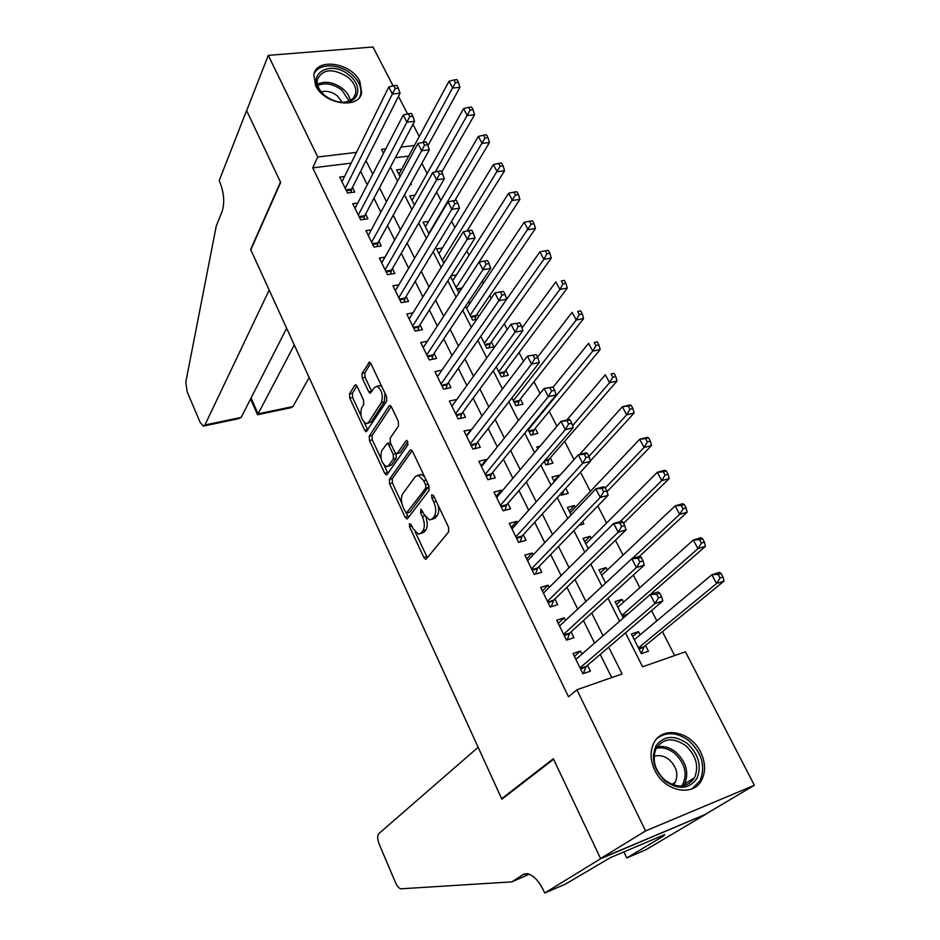 <?xml version="1.0" encoding="UTF-8"?>
<svg xmlns="http://www.w3.org/2000/svg" width="940" height="940" viewBox="0 0 940 940"><rect width="100%" height="100%" fill="white"/><g stroke="black" fill="none" stroke-linecap="round" stroke-linejoin="round"><path stroke-width="1.41" d="M409.417 523.662L409.535 526.729L423.822 557.455L425.573 559.241L426.372 558.912L448.686 531.817L448.545 527.258L433.552 495.65L431.707 494.71L431.812 497.895L433.74 501.948C436.207 508 436.372 512.841 434.233 516.46L432.377 518.798L429.615 519.996L424.058 514.38L420.979 509.163L420.497 512.547L422.365 516.553C424.786 522.523 424.962 527.258 422.894 530.771L421.108 533.027L418.476 534.167L413.012 528.574L411.168 524.614L409.417 523.662M359.844 81.427L361.665 92.625C359.174 109.675 323.936 104.493 315.582 85.517L313.819 74.8C316.275 57.364 351.419 62.675 359.844 81.427M700.641 752.176C705.447 762.211 705.823 771.423 701.78 779.812C693.591 797.343 664.545 791.656 654.816 770.295C650.304 760.601 649.881 751.706 653.535 743.634C661.56 725.41 690.689 730.909 700.641 752.176M357.082 386.293L355.637 384.801L354.768 385.294L349.562 393.848L349.798 398.219L364.685 430.25L366.189 431.801L386.728 401.051L386.516 396.504L370.924 363.627L369.455 362.135L361.971 373.45L362.194 377.927L368.715 391.78L370.196 393.296L374.39 387.574L376.822 386.246C381.875 389.783 383.403 395.188 381.417 402.461L368.504 422.46L366.236 423.658C361.336 420.204 359.809 414.916 361.665 407.807L363.745 404.494L363.522 400.064L357.082 386.293M544.73 893L600.648 858.714L553.578 759.25L501.878 799.212L478.143 747.288L378.761 833.674C377.187 835.731 377.375 839.338 379.325 844.484L395.423 882.413C397.138 886.232 398.971 888.359 400.91 888.817L511.912 881.861L523.157 874.505L527.14 873.648C533.203 874.905 538.796 880.745 543.896 891.167L544.73 893L565.234 884.235L610.342 857.644L664.745 834.544L659.539 837.646L663.922 835.789L626.757 857.938L645.921 849.736L706.198 814.04L600.566 858.537L553.343 758.745L501.655 798.73L250.804 249.852L280.649 182.501L246.656 110.65L268.3 55.354L372.992 47L393.061 85.846M600.566 858.537L645.568 830.925L576.902 689.772L622.092 673.957L608.721 647.167M351.161 163.149L312.703 167.861L568.512 696.775L576.902 689.772M312.703 167.861L317.744 157.004L268.3 55.354M389.372 479.388L389.571 483.771L405.116 517.2L406.785 518.915L407.596 518.551L429.063 490.41L428.91 485.851L412.601 451.482L410.956 449.825L410.04 450.272L389.372 479.388L392.227 478.695L392.427 483.066L401.838 503.276M384.683 473.255L369.467 440.531L369.255 436.16L389.054 405.974L389.971 405.504L391.534 407.067L398.325 421.39L398.513 425.938L390.171 438.216L390.37 442.681L394.812 452.152L396.41 453.773L397.291 453.339L406.103 440.719L406.75 440.402L408.019 444.738L387.092 474.477L386.258 474.888L384.683 473.255L387.538 472.562L384.119 465.241M410.099 184.651L411.414 184.475L410.827 183.335M478.566 316.71L477.168 313.948M480.775 336.25L486.861 348.27L493.876 346.848L491.373 341.913M496.238 366.812L501.29 376.799L508.329 375.295L505.779 370.289M511.936 397.843L515.942 405.751L522.981 404.153L520.396 399.065M527.892 429.38L530.806 435.138L537.856 433.434L535.236 428.276M544.096 461.423L545.893 464.959L552.955 463.162L550.288 457.921M559.429 475.91L559.053 475.17L553.942 480.88M560.569 493.982L561.204 495.227L568.277 493.324L565.739 488.33M575.362 507.283L574.469 505.52L569.229 511.078M579.028 525.307L583.822 523.944L582.624 521.594M591.178 538.432L590.109 536.329L584.727 541.734M607.252 570.063L605.995 567.607L600.472 572.848M623.561 602.188L622.127 599.368L616.452 604.443M581.978 654.099L580.473 651.032L573.012 653.523L582.929 673.757L590.39 671.195L587.488 665.297M565.457 620.494L564.153 617.839L556.703 620.212L566.456 640.14L573.917 637.696L571.05 631.88M549.195 587.43L548.091 585.173L540.653 587.43L550.253 607.04L557.69 604.714L554.882 598.991M533.192 554.87L532.275 553.014L524.849 555.152L534.296 574.457L541.734 572.249L538.961 566.62M517.435 522.828L516.695 521.347L509.292 523.38L518.598 542.392L526.012 540.288L523.286 534.743M501.913 491.279L501.361 490.163L493.97 492.09L503.135 510.808L510.538 508.822L507.859 503.358M486.638 460.224L486.262 459.46L478.871 461.281L487.895 479.706L495.298 477.826L492.654 472.456M471.598 429.627L464.019 430.931L472.902 449.085L480.293 447.311L477.685 442.012M456.781 399.5L449.379 401.039L458.132 418.923L465.5 417.243L462.938 412.026M441.964 370.137L434.95 371.594L443.586 389.207L450.941 387.621L448.415 382.486M427.348 341.291L420.744 342.583L429.251 359.938L436.595 358.446L434.104 353.381M412.977 312.844L406.75 313.984L415.128 331.091L422.448 329.693L420.004 324.711M398.854 284.808L392.955 285.819L401.204 302.668L408.524 301.364L406.103 296.453M384.954 257.149L379.349 258.054L387.491 274.656L394.788 273.446L392.403 268.593M371.288 229.889L365.954 230.688L373.967 247.055L381.252 245.928L378.902 241.145M357.823 203.005L352.735 203.71L360.643 219.843L367.916 218.797L365.601 214.085M611.729 677.587L600.225 654.416M594.609 643.077L583.446 620.588M577.736 609.061L566.938 587.3M561.133 575.586L550.687 554.529M544.789 542.65L534.684 522.288M528.703 510.232L518.939 490.539M512.876 478.319L503.429 459.284M497.295 446.911L488.166 428.499M481.95 415.985L473.126 398.184M466.851 385.529L458.321 368.339M451.976 355.531L443.727 338.929M437.323 326.004L429.357 309.965M422.882 296.899L415.198 281.413M408.665 268.241L401.251 253.295M394.659 239.994L387.503 225.577M380.853 212.17L373.956 198.258M367.246 184.745L360.596 171.339M344.569 176.485L339.716 177.108L347.506 193.017L354.768 192.054L352.477 187.412M674.673 655.568L662.394 631.657M656.837 620.835L651.561 610.589M639.823 587.712L633.349 575.104M623.079 555.105L615.43 540.23M606.594 523.016L597.817 505.932M590.367 491.409L580.497 472.197M574.023 459.601L564.658 441.365M556.903 426.267L549.23 411.321M540.065 393.484L534.026 381.722M523.51 361.242L519.045 352.559M507.212 329.517L504.287 323.818M491.185 298.297L489.752 295.512M483.43 283.21L482.314 281.025M469.048 255.198L466.851 250.91M454.878 227.597L451.623 221.264M440.895 200.396L436.63 192.077M427.124 173.571L421.872 163.337M408.736 156.087L395.352 157.72M640.14 634.817L638.507 631.621L631.41 633.995L641.35 653.652L648.459 651.209L645.545 645.475M622.127 599.368L615.03 601.624L623.326 618.015M605.995 567.607L598.909 569.758L605.642 583.059M590.109 536.329L583.035 538.373L588.252 548.678M574.469 505.52L567.396 507.459L571.144 514.873M559.053 475.17L551.991 477.003L554.318 481.621M540.042 446.218L536.811 447.005L537.762 448.897M476.745 319.365L472.632 320.152L465.559 306.17M470.681 302.281L467.791 302.809M459.284 292.317L458.603 292.434L450.577 276.548M456.44 274.938L451 275.867M442.423 247.96L436.583 248.9L443.821 263.2M428.628 221.358L423.071 222.181L429.004 233.907M415.045 195.109L409.746 195.837L414.411 205.061M401.662 169.212L396.598 169.858L400.041 176.65M501.655 798.73L503.323 798.095M706.116 813.875L754.374 785.276L645.568 830.925M398.478 96.35L407.572 113.952M412.965 124.374L419.252 136.547M625.488 632.843L642.619 666.777L685.425 651.796L754.374 785.276M385.753 148.919L381.534 149.425L383.497 153.291M390.429 167.05L397.573 181.209M404.47 194.862L411.873 209.538M418.711 223.086L426.396 238.314M433.176 251.744L441.13 267.524M447.851 280.837L456.1 297.181M462.762 310.376L471.304 327.308M477.896 340.374L486.744 357.917M493.277 370.842L502.442 388.995M508.893 401.779L518.375 420.579M524.755 433.223L534.566 452.68M540.864 465.159L551.028 485.287M557.244 497.613L567.76 518.445M573.894 530.595L584.762 552.144M590.813 564.118L602.047 586.395M608.004 598.204L619.625 621.234M414.423 145.512L400.957 147.11M356.471 152.397L317.744 157.004M603.022 635.734L591.707 613.056M585.914 601.436L574.963 579.498M569.076 567.701L558.489 546.481M552.52 534.508L542.274 513.98M536.211 501.843L526.318 481.997M520.173 469.695L510.608 450.507M504.392 438.052L495.133 419.51M488.847 406.903L479.905 388.984M473.548 376.235L464.912 358.927M458.485 346.038L450.143 329.317M443.645 316.298L435.584 300.154M429.028 287.005L421.249 271.425M414.634 258.159L407.137 243.119M400.452 229.736L393.214 215.225M386.493 201.736L379.502 187.742M372.722 174.147L365.989 160.658M638.507 631.621L632.691 636.521M580.473 651.032L574.399 656.355M564.153 617.839L558.254 623.373M548.091 585.173L542.345 590.896M532.275 553.014L526.694 558.924M516.695 521.347L511.266 527.434M501.361 490.163L496.085 496.426M486.262 459.46L481.127 465.888M471.387 429.216L466.393 435.796M456.734 399.418L451.882 406.162M420.509 533.626L423.987 532.252L421.108 533.027M425.985 517.529C427.712 522.934 427.641 527.082 425.785 529.995L423.987 532.252M431.73 519.444L435.291 518.022L432.377 518.798M438.075 505.191C439.098 509.832 438.792 513.322 437.159 515.684L435.291 518.022M415.28 532.158L427.359 557.726M412.155 450.718L392.227 478.695M426.149 480.035L423.646 480.657L418.241 475.229L415.386 476.556L402.743 493.723C400.781 497.284 400.981 501.984 403.331 507.788L408.512 517.353M406.421 513.134L425.773 488.083L425.656 484.899L423.646 480.657M406.856 513.017L409.863 512.124L406.997 512.864M429.028 486.121L409.863 512.124M424.598 476.768L421.167 474.5L418.735 475.335M381.041 458.626L372.311 439.885L369.467 440.531M391.216 406.503L372.099 435.514L372.311 439.885M396.997 453.632L400.181 452.657L407.925 441.624M381.734 450.624C379.795 457.757 381.37 463.115 386.493 466.698L388.725 465.594L393.413 458.885L393.226 454.431L388.796 444.996L387.221 443.386L381.734 450.624M388.009 466.334L391.592 464.912L388.725 465.594M396.069 453.656L396.304 458.203L391.592 464.912M390.429 442.834L389.536 442.858M387.538 472.562L387.938 473.278M367.646 423.353L371.359 421.825L368.504 422.46M384.977 393.261L384.319 401.827L371.359 421.825M382.039 387.045L379.737 385.635L378.268 385.94M370.724 363.24L364.849 372.863L365.072 377.339L371.84 391.628M364.227 422.507L367.81 430.132M356.883 385.917L352.406 393.261L352.629 397.62L360.972 415.515M635.158 638.989L633.959 639.047M641.256 653.465L644.159 646.614L724 581.108L716.527 583.529L711.85 574.763L634.3 639.705M638.436 647.895L716.527 583.529L720.04 577.959L723.036 576.995L721.156 573.482L718.16 574.446L720.04 577.959M718.16 574.446L711.85 574.763L719.323 572.366L721.156 573.482M723.036 576.995L724 581.108M580.309 668.422L586.149 666.436L662.806 600.989L654.933 603.55L580.027 667.835M658.47 597.84L654.933 603.55L650.269 594.491L658.141 591.965L659.751 593.211L656.59 594.221L658.47 597.84L661.631 596.83L659.751 593.211M575.903 659.41L650.269 594.491L656.59 594.221M586.149 666.436L583.341 673.616M575.48 658.552L576.937 658.493M662.806 600.989L661.631 596.83M687.516 743.646C698.914 754.738 701.98 766.488 696.693 778.872C688.75 789.248 678.222 789.976 665.144 781.046C653.57 769.602 650.586 757.746 656.214 745.455C664.322 735.433 674.755 734.822 687.516 743.646M665.038 780.247C677.529 788.778 687.375 787.896 694.578 777.615C699.09 766.241 696.152 755.584 685.754 745.655C673.134 737.019 663.229 738.041 656.026 748.698C651.796 759.908 654.804 770.424 665.038 780.247M673.31 784.959L675.343 782.174C678.539 774.172 676.495 766.688 669.221 759.732C664.122 755.76 659.069 754.691 654.052 756.489M692.145 788.766L700.077 780.67C705.705 766.523 702.062 753.281 689.138 740.943C677.716 732.401 667.212 731.414 657.624 737.959M349.304 75.317C361.959 85.035 360.067 101.156 345.791 102.237C338.388 102.801 331.35 100.498 324.664 95.34L322.878 93.765C303.279 75.94 329.681 58.163 349.304 75.317M345.791 102.237L344.628 102.084C350.69 101.25 354.345 98.442 355.614 93.636C356.542 87.89 353.981 82.403 347.894 77.162C333.077 67.997 322.89 68.749 317.356 79.406C316.533 84.412 318.566 89.359 323.442 94.247L324.535 95.234M342.184 102.19L337.319 95.833C331.985 91.826 326.638 90.51 321.269 91.873M359.773 96.926L360.666 94.329C361.841 87.197 358.657 80.37 351.09 73.861C338.612 63.192 318.096 63.262 313.937 74.248M511.912 881.861L529.208 874.165M600.648 858.714L706.198 814.04M623.866 851.899L626.757 857.938M659.175 836.906L659.539 837.646M204.908 424.986L203.31 426.102L200.103 422.283L187.154 391.769L185.803 382.134L216.27 225.976L222.11 211.5C224.813 202.664 224.037 192.817 219.772 181.937L219.173 180.633L246.597 110.532L280.473 182.113L250.639 249.488L269.181 290.049L204.908 424.986L241.169 417.395L286.641 328.26M294.279 344.98L258.065 413.859L292.975 406.538L291.212 407.666L257.607 414.716M309.154 377.528L292.975 406.538M250.581 398.948L257.548 414.798L258.065 413.859L251.074 397.973M204.145 425.926L238.255 418.77L241.169 417.395M618.297 606.876L617.709 606.934M650.28 594.491L705.423 546.363L697.95 548.654L693.356 540.03L617.874 607.252M621.963 615.324L697.95 548.654L701.416 543.085L704.413 542.168L702.556 538.726L699.572 539.63L701.416 543.085M699.572 539.63L693.356 540.03L700.829 537.762L702.556 538.726M704.413 542.168L705.423 546.363M639.482 556.351L687.152 512.194L679.679 514.356L675.167 505.873L601.706 575.292M632.256 558.536L679.679 514.356L683.098 508.798L686.094 507.941L684.273 504.545L681.289 505.403L683.098 508.798M681.289 505.403L675.167 505.873L682.628 503.734L684.273 504.545M686.094 507.941L687.152 512.194M623.573 523.333L669.186 478.589L661.725 480.634L657.272 472.291L585.796 543.825M620.212 521.594L661.725 480.634L665.085 475.076L668.082 474.265L666.295 470.928L663.299 471.739L665.085 475.076M663.299 471.739L657.272 472.291L664.733 470.27L666.295 470.928M668.082 474.265L669.186 478.589M607.017 491.667L651.502 445.537L644.053 447.464L639.682 439.25L570.11 512.829M605.254 487.942L644.053 447.464L647.366 441.918L650.363 441.154L648.6 437.876L645.616 438.628L647.366 441.918M645.616 438.628L639.682 439.25L647.131 437.359L648.6 437.876M650.363 441.154L651.502 445.537M563.929 634.958L569.758 633.067L644.264 565.152L636.392 567.572L563.601 634.3M639.882 561.873L636.392 567.572L631.809 558.677L639.682 556.292L641.198 557.361L638.037 558.313L639.882 561.873L643.03 560.91L641.198 557.361M559.547 626.005L631.809 558.677L638.037 558.313M569.758 633.067L567.196 639.893M559.312 625.523L560.123 625.464M644.264 565.152L643.03 560.91M547.797 602.023L553.625 600.225L626.04 529.925L618.179 532.205L547.444 601.306M621.61 526.529L618.179 532.205L613.667 523.462L621.528 521.218L622.95 522.123L619.801 523.028L621.61 526.529L624.759 525.613L622.95 522.123M543.438 593.128L613.667 523.462L619.801 523.028M553.625 600.225L551.287 606.711M626.04 529.925L624.759 525.613M531.923 569.605L537.739 567.889L608.121 495.298L600.261 497.448L531.535 568.817M603.644 491.773L600.261 497.448L595.831 488.847L603.692 486.732L605.019 487.484L601.87 488.33L603.644 491.773L606.793 490.915L605.019 487.484M527.598 560.769L595.831 488.847L601.87 488.33M537.739 567.889L535.6 574.07M608.121 495.298L606.793 490.915M516.283 537.68L522.1 536.047L590.508 461.258L582.659 463.279L515.872 536.822M585.996 457.604L582.659 463.279L578.3 454.819L586.149 452.833L587.383 453.421L584.245 454.22L585.996 457.604L589.133 456.805L587.383 453.421M511.995 528.903L578.3 454.819L584.245 454.22M522.1 536.047L520.137 541.945M590.508 461.258L589.133 456.805M590.39 460.87L634.124 413.024L626.675 414.822L622.374 406.75L579.581 454.502M562.426 494.898L563.824 490.433M588.922 456.394L626.675 414.822L629.941 409.288L632.925 408.571L631.198 405.352L628.214 406.056L629.941 409.288M628.214 406.056L622.374 406.75L629.823 404.976L631.198 405.352M632.925 408.571L634.124 413.024M500.891 506.249L506.695 504.71L573.177 427.782L565.34 429.674L500.444 505.332M568.63 424.011L565.34 429.674L561.062 421.367L568.888 419.498L570.051 419.933L566.914 420.685L568.63 424.011L571.767 423.259L570.051 419.933M496.626 497.53L561.062 421.367L566.914 420.685M506.695 504.71L504.909 510.326M573.177 427.782L571.767 423.259M547.327 464.583L549.101 459.296L617.016 381.029L609.567 382.721L605.337 374.778L566.89 419.969M572.53 425.703L609.567 382.721L612.798 377.198L615.782 376.529L614.079 373.345L611.094 374.014L612.798 377.198M611.094 374.014L614.079 373.345M615.782 376.529L617.016 381.029M485.733 475.299L491.526 473.831L556.139 394.847L548.314 396.633L485.263 474.324M551.557 390.981L548.314 396.633L544.107 388.455L553.002 387.01L549.865 387.703L551.557 390.981L554.694 390.276L553.002 387.01M481.503 466.639L544.107 388.455L549.865 387.703M491.526 473.831L489.881 479.212M556.139 394.847L554.694 390.276M532.439 434.738L534.085 429.686L600.178 349.551L592.74 351.125L588.581 343.312L553.096 387.186M528.186 429.968L592.74 351.125L595.925 345.615L598.909 344.992L597.241 341.866L594.256 342.489L595.925 345.615M594.256 342.489L597.241 341.866M598.909 344.992L600.178 349.551M470.811 444.808L476.592 443.433L539.384 362.464L531.57 364.121L470.305 443.774M534.766 358.493L531.57 364.121L527.422 356.084L536.235 354.615L533.097 355.273L534.766 358.493L537.891 357.835L536.235 354.615M466.604 436.207L527.422 356.084L533.097 355.273M476.592 443.433L475.076 448.556M539.384 362.464L537.891 357.835M517.764 405.34L519.279 400.511L583.611 318.566L576.185 320.035L572.084 312.339L537.562 357.188M513.357 400.663L576.185 320.035L579.322 314.536L582.307 313.948L580.662 310.882L577.677 311.457L579.322 314.536M577.677 311.457L580.662 310.882M582.307 313.948L583.611 318.566M456.1 414.775L461.869 413.483L522.899 330.61L515.096 332.149L455.571 413.694M518.245 326.521L515.096 332.149L511.019 324.241L519.738 322.749L516.612 323.36L518.245 326.521L521.371 325.91L519.738 322.749M451.917 406.245L511.019 324.241L516.612 323.36M461.869 413.483L460.483 418.382M522.899 330.61L521.371 325.91M503.288 376.376L504.686 371.747L567.302 288.075L559.888 289.438L555.857 281.871L522.041 327.954M498.752 371.782L559.888 289.438L562.99 283.951L565.962 283.41L564.341 280.379L561.368 280.919L562.99 283.951M561.368 280.919L564.341 280.379M565.962 283.41L567.302 288.075M441.624 385.2L447.381 383.966L506.672 299.261L498.882 300.694L441.06 384.049M501.995 295.078L498.882 300.694L494.875 292.916L503.511 291.4L500.386 291.964L501.995 295.078L505.121 294.514L503.511 291.4M437.464 376.717L494.875 292.916L500.386 291.964M447.381 383.966L446.101 388.666M506.672 299.261L505.121 294.514M489.023 347.835L490.304 343.417L551.251 258.054L543.849 259.322L539.877 251.861L480.787 336.273M484.359 343.323L543.849 259.322L546.904 253.835L549.877 253.342L548.279 250.357L545.306 250.851L546.904 253.835M539.877 251.861L545.306 250.851M549.877 253.342L551.251 258.054M427.348 356.048L433.093 354.897L490.715 268.417L482.937 269.745L426.76 354.862M486.004 264.14L489.117 263.611L487.531 260.545L484.417 261.073L486.004 264.14L482.937 269.745L478.989 262.084L423.223 347.624M433.093 354.897L431.918 359.397M490.715 268.417L489.117 263.611M484.417 261.073L478.989 262.084M474.947 319.706L476.134 315.476L535.447 228.502L528.057 229.666L524.144 222.322L466.651 308.32M470.164 315.276L531.077 224.202L534.038 223.732L532.463 220.806L529.502 221.264L531.077 224.202M524.144 222.322L529.502 221.264M534.038 223.732L535.447 228.502M413.283 327.332L419.017 326.251L475.005 238.055L467.239 239.289L412.672 326.086M470.27 233.696L473.384 233.202L471.821 230.194L468.707 230.676L470.27 233.696L467.239 239.289L463.361 231.745L409.182 318.965M419.017 326.251L417.936 330.551M475.005 238.055L473.384 233.202M468.707 230.676L463.361 231.745M479.024 262.072L519.89 199.398L512.5 200.467L508.657 193.241L452.704 280.766M456.17 287.617L515.484 195.015L518.445 194.592L516.894 191.701L513.933 192.124L515.484 195.015M508.657 193.241L513.933 192.124M518.445 194.592L519.89 199.398M399.43 299.038L405.152 298.027L459.543 208.175L451.799 209.303L398.783 297.745M454.784 203.721L457.886 203.275L456.346 200.314L453.245 200.761L454.784 203.721L451.799 209.303L447.969 201.888L395.352 290.719M405.152 298.027L404.153 302.139M459.543 208.175L457.886 203.275M453.245 200.761L447.969 201.888M466.957 231.029L504.569 170.739L497.19 171.726L493.394 164.606L438.968 253.612M442.387 260.368L500.127 166.274L503.088 165.887L501.561 163.043L498.611 163.431L500.127 166.274M493.394 164.606L498.611 163.431M503.088 165.887L504.569 170.739M385.764 271.143L391.475 270.203L444.326 178.764L436.595 179.799L385.106 269.804M439.532 174.229L442.634 173.818L441.119 170.904L438.028 171.303L439.532 174.229L436.595 179.799L432.823 172.49L381.722 262.883M391.475 270.203L390.558 274.151M444.326 178.764L442.634 173.818M438.028 171.303L432.823 172.49M454.807 200.537L489.47 142.516L482.114 143.409L478.378 136.406L425.421 226.834M428.793 233.484L485.017 137.98L487.966 137.628L486.462 134.82L483.513 135.172L485.017 137.98M478.378 136.406L483.513 135.172M487.966 137.628L489.47 142.516M372.311 243.66L378.009 242.779L429.345 149.812L421.625 150.741L371.629 242.262M424.528 145.195L427.618 144.819L426.137 141.952L423.047 142.316L424.528 145.195L421.625 150.741L417.912 143.55L368.28 235.447M378.009 242.779L377.152 246.562M429.345 149.812L427.618 144.819M423.047 142.316L417.912 143.55M441.753 172.102L474.606 114.715L467.262 115.526L463.585 108.617L412.061 200.42M435.267 171.938L470.129 110.109L473.067 109.792L471.598 107.031L468.649 107.336L470.129 110.109M463.585 108.617L468.649 107.336M473.067 109.792L474.606 114.715M359.033 216.564L364.72 215.742L414.587 121.295L406.879 122.141L358.328 215.119M409.758 116.595L412.836 116.266L411.379 113.435L408.289 113.763L409.758 116.595L406.879 122.141L403.237 115.056L355.038 208.398M364.72 215.742L363.933 219.373M414.587 121.295L412.836 116.266M408.289 113.763L403.237 115.056M427.923 145.688L459.966 87.338L452.634 88.055L449.003 81.251L398.889 174.382M423.129 142.304L455.454 82.65L458.403 82.367L456.946 79.642L454.008 79.924L455.454 82.65M449.003 81.251L454.008 79.924M458.403 82.367L459.966 87.338M345.955 189.845L351.63 189.093L400.064 93.225L392.368 93.977L345.227 188.364M395.2 88.454L398.29 88.148L396.845 85.364L393.766 85.658L395.2 88.454L392.368 93.977L388.784 86.997L341.984 181.737M351.63 189.093L350.902 192.571M400.064 93.225L398.29 88.148M393.766 85.658L388.784 86.997M411.861 526.106L409.535 526.729M434.315 497.26L431.812 497.895M422.894 511.924L420.497 512.547M425.785 529.995L422.894 530.771M424.856 515.895L422.365 516.553M437.159 515.684L434.233 516.46M436.242 501.302L433.74 501.948M426.69 556.656L423.822 557.455M411.344 449.966L410.04 450.272M407.972 516.46L405.116 517.2M392.427 483.066L389.571 483.771M428.699 487.343L425.773 488.083M428.158 484.276L425.656 484.899M372.099 435.514L369.255 436.16M390.441 405.68L389.054 405.974M400.181 452.657L397.291 453.339M407.032 440.496L406.103 440.719M396.304 458.203L393.413 458.885M396.116 453.75L393.226 454.431M391.193 444.432L388.796 444.996M384.319 401.827L381.417 402.461M371.594 391.181L368.715 391.78M365.072 377.339L362.194 377.927M364.849 372.863L361.971 373.45M369.972 362.37L368.527 362.652M367.528 429.615L364.685 430.25M352.629 397.62L349.798 398.219M352.406 393.261L349.562 393.848M356.119 385.012L354.768 385.294M643.63 647.39L638.989 648.976M644.159 646.614L638.73 648.471M580.567 668.939L585.655 667.2M657.06 746.9C663.523 745.596 669.832 747.37 676.001 752.259C686.282 762.093 689.161 772.657 684.649 783.948L683.474 785.852M681.829 786.075C687.892 774.959 685.53 764.079 674.755 753.434C668.704 748.651 662.536 746.948 656.226 748.311M317.414 84.177C325.287 80.664 333.7 82.156 342.618 88.642C346.872 92.179 349.421 96.103 350.291 100.415M349.093 100.98L341.761 90.029C333.359 83.883 325.357 82.379 317.755 85.505M525.037 873.718L523.157 874.505M626.569 615.183L622.55 616.487M627.685 614.196L622.28 615.959M564.2 635.511L569.276 633.854M548.079 602.599L553.155 601.024M532.216 570.204L537.28 568.712M516.601 538.303L521.653 536.893M501.22 506.895L506.261 505.555M548.654 460.142L544.236 461.27M549.101 459.296L545.059 460.318M486.074 475.969L491.115 474.7M533.65 430.544L529.044 431.648M534.085 429.686L528.691 430.966M471.152 445.513L476.18 444.303M518.856 401.38L514.251 402.426M519.279 400.511L513.898 401.721M456.452 415.504L461.481 414.364M504.275 372.639L499.68 373.627M504.686 371.747L499.316 372.898M441.988 385.94L446.994 384.871M489.905 344.31L485.322 345.238M490.304 343.417L484.946 344.487M427.724 356.824L432.729 355.814M475.746 316.392L471.163 317.25M476.134 315.476L470.776 316.486M413.671 328.119L418.664 327.179M461.493 288.921L457.216 289.673M462.128 287.946L456.816 288.886M399.817 299.848L404.799 298.955M444.362 262.33L443.457 262.483M444.961 261.355L443.046 261.673M386.176 271.977L391.146 271.155M372.722 244.506L377.68 243.73M359.456 217.422L364.414 216.717M346.378 190.726L351.325 190.068M426.22 559.065L425.573 559.241M407.396 518.763L406.785 518.915M421.167 474.5L418.241 475.229M390.1 442.728L387.221 443.386M379.737 385.635L376.822 386.246M675.343 782.174L671.877 784.418M694.578 777.615L684.649 783.948L683.392 785.864M353.769 97.537L355.614 93.636"/></g></svg>
